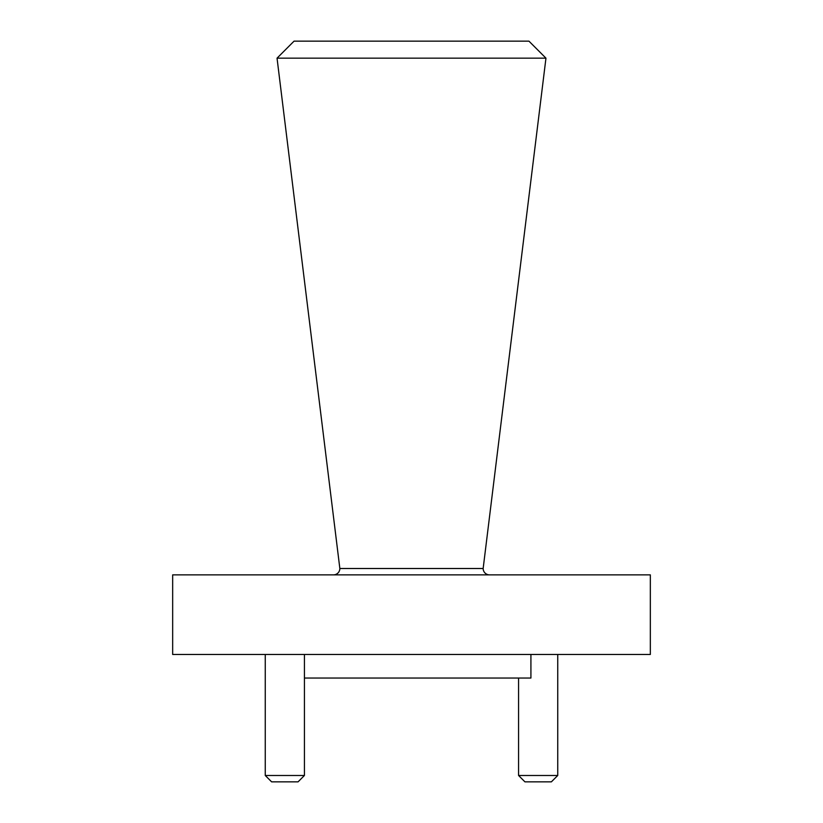 <?xml version="1.0" encoding="UTF-8"?>
<svg xmlns="http://www.w3.org/2000/svg" width="823" height="823" viewBox="0 0 823 823"><rect width="100%" height="100%" fill="white"/><g stroke="black" fill="none" stroke-linecap="round" stroke-linejoin="round"><path stroke-width="1.23" d="M489.52 574.865A6.368 6.368 0 0 1 483.152 568.498L545.958 58.166L277.042 58.166L294.058 41.15L528.942 41.15L545.958 58.166M333.48 574.865A6.368 6.368 0 0 0 339.848 568.498L483.152 568.498M339.848 568.498L277.042 58.166M304.428 775.482L298.06 781.85L271.621 781.85L265.253 775.482L304.428 775.482L304.428 654.47M557.747 775.482L551.379 781.85L524.94 781.85L518.572 775.482L557.747 775.482L557.747 654.47M518.572 775.482L518.572 678.039M265.253 775.482L265.253 654.47M530.917 654.47L530.917 678.039L304.428 678.039M650.335 574.865L172.665 574.865L172.665 654.47L650.335 654.47L650.335 574.865"/></g></svg>
